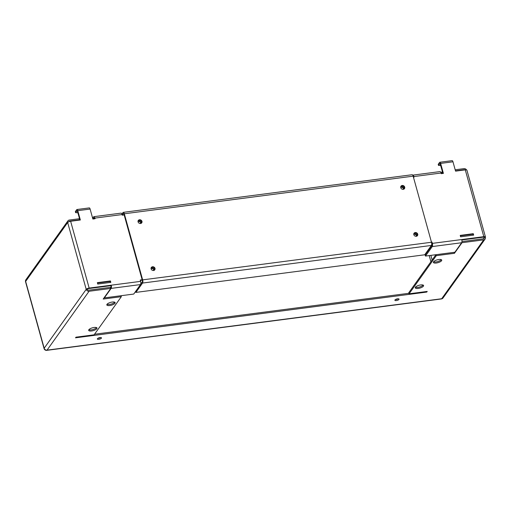 <?xml version="1.0" encoding="UTF-8"?>
<svg xmlns="http://www.w3.org/2000/svg" width="511" height="511" viewBox="0 0 511 511"><rect width="100%" height="100%" fill="white"/><g stroke="black" fill="none" stroke-linecap="round" stroke-linejoin="round"><path stroke-width="0.77" d="M415.43 287.208A4.318 1.463 -15.5 0 1 419.857 285.074A4.318 1.463 -15.5 0 1 423.587 285.534A4.318 1.463 -15.5 0 1 423.415 286.166A4.318 1.463 -15.5 0 1 418.982 288.3A4.318 1.463 -15.5 0 1 415.258 287.84A4.318 1.463 -15.5 0 1 415.43 287.208M415.417 287.22A4.318 1.463 164.5 0 0 419.499 287.035A4.318 1.463 164.5 0 0 423.114 285.1A4.318 1.463 164.5 0 0 423.127 285.081M433.577 261.785A4.318 1.463 -15.5 0 1 438.004 259.652A4.318 1.463 -15.5 0 1 441.728 260.112A4.318 1.463 -15.5 0 1 441.555 260.744A4.318 1.463 -15.5 0 1 437.129 262.878A4.318 1.463 -15.5 0 1 433.405 262.418A4.318 1.463 -15.5 0 1 433.577 261.785M433.564 261.798A4.318 1.463 164.5 0 0 437.646 261.613A4.318 1.463 164.5 0 0 441.261 259.677A4.318 1.463 164.5 0 0 441.274 259.665M88.85 329.736A4.318 1.463 -15.5 0 1 93.283 327.608A4.318 1.463 -15.5 0 1 97.007 328.062A4.318 1.463 -15.5 0 1 96.835 328.701A4.318 1.463 -15.5 0 1 92.408 330.828A4.318 1.463 -15.5 0 1 88.678 330.374A4.318 1.463 -15.5 0 1 88.85 329.736M96.541 327.628A4.318 1.463 164.5 0 0 96.547 327.615A4.318 1.463 164.5 0 1 92.919 329.563A4.318 1.463 164.5 0 1 88.844 329.755M106.997 304.32A4.318 1.463 -15.5 0 1 111.43 302.186A4.318 1.463 -15.5 0 1 115.154 302.64A4.318 1.463 -15.5 0 1 114.981 303.279A4.318 1.463 -15.5 0 1 110.555 305.406A4.318 1.463 -15.5 0 1 106.825 304.952A4.318 1.463 -15.5 0 1 106.997 304.32A4.318 1.463 164.5 0 0 111.066 304.147A4.318 1.463 164.5 0 0 114.688 302.212A4.318 1.463 164.5 0 0 114.694 302.193M395.457 299.542A2.159 0.735 164.5 0 0 398.178 298.788M398.963 299.44A2.159 0.735 -15.5 0 1 396.747 300.506A2.159 0.735 -15.5 0 1 394.888 300.276A2.159 0.735 -15.5 0 1 394.971 299.957A2.159 0.735 -15.5 0 1 397.188 298.89A2.159 0.735 -15.5 0 1 399.046 299.12A2.159 0.735 -15.5 0 1 398.963 299.44M97.914 338.295A2.159 0.735 164.5 0 0 100.635 337.541M101.414 338.186A2.159 0.735 -15.5 0 1 99.204 339.253A2.159 0.735 -15.5 0 1 97.339 339.029A2.159 0.735 -15.5 0 1 97.422 338.71A2.159 0.735 -15.5 0 1 99.639 337.643A2.159 0.735 -15.5 0 1 101.504 337.873A2.159 0.735 -15.5 0 1 101.414 338.186M416.42 236.312A1.769 1.533 35.5 0 0 413.763 234.415M413.744 234.223A1.769 1.533 -144.5 0 1 416.606 236.267M403.383 189.306A1.769 1.533 35.5 0 0 400.726 187.409M400.707 187.218A1.769 1.533 -144.5 0 1 403.575 189.262M153.709 270.53A1.769 1.533 35.5 0 0 151.052 268.626M151.032 268.441A1.769 1.533 -144.5 0 1 153.894 270.485M140.672 223.524A1.769 1.533 35.5 0 0 138.015 221.621M137.996 221.435A1.769 1.533 -144.5 0 1 140.857 223.479M484.179 237.187L485.354 237.366A2.434 2.114 -144.5 0 1 485.086 239.071A2.434 2.114 -144.5 0 1 483.713 239.863L441.683 298.743L47.038 350.144L89.067 291.264A2.434 2.114 -144.5 0 1 86.206 289.347A2.434 0.824 -15.5 0 1 89.157 288.07L111.219 285.195L110.881 285.675A1.258 0.46 -97.4 0 1 110.83 287.323L110.561 287.699M431.437 242.093L431.98 242.022L432.351 243.37A2.434 0.888 82.6 0 1 432.261 246.564L425.478 256.068L425.184 254.995L431.967 245.497A1.258 0.46 -97.4 0 0 432.012 243.849L431.546 242.508M413.546 177.266L413.488 177.042A1.258 0.46 -97.4 0 0 413.246 176.493M442.941 173.44L440.073 163.463M461.842 239.966L483.463 237.149A1.258 0.428 164.5 0 1 484.313 237.321A1.258 0.428 164.5 0 1 484.262 237.506A1.258 1.092 -144.5 0 1 483.419 238.797L461.963 241.588M473.218 235.175L472.937 234.166L460.334 235.807M89.067 291.264L110.766 288.434L110.472 287.367L88.767 290.191A1.258 1.092 -144.5 0 1 87.292 289.207L86.206 289.347L67.676 222.541A2.434 0.824 -15.5 0 1 70.633 221.263L80.355 219.998L77.768 210.666L90.108 209.063A1.961 0.715 -97.4 0 0 89.284 207.907L76.95 209.516A1.961 0.715 82.6 0 1 77.768 210.666M67.944 220.835L25.914 279.715A2.434 2.114 35.5 0 0 25.646 281.42L67.676 222.541A2.434 2.114 -144.5 0 1 67.944 220.835A2.434 2.114 -144.5 0 1 69.317 220.043L79.039 218.772L79.403 218.267L77.429 211.145L77.001 210.749L75.641 212.659L75.347 211.586L76.707 209.682A1.961 0.715 82.6 0 1 76.95 209.516M79.039 218.772L79.665 219.8M79.857 220.062A1.258 0.46 -97.4 0 0 79.492 219.736A1.258 0.46 -97.4 0 0 79.339 219.845L69.611 221.11L69.266 221.589M441.076 173.14L442.36 171.338M455.18 169.786L463.962 168.643A2.434 2.114 -144.5 0 1 466.53 169.901M485.354 237.366A2.434 0.824 164.5 0 0 485.45 237.008L466.926 170.201A2.434 0.824 164.5 0 0 465.278 169.869L455.557 171.134L452.97 161.802A1.961 0.715 -97.4 0 0 452.146 160.652L439.811 162.255A1.961 0.715 82.6 0 1 440.629 163.411L452.97 161.802M442.667 172.45A1.258 0.46 -97.4 0 0 442.564 172.539L441.811 173.587M140.608 281.369L111.219 285.195A2.434 0.888 82.6 0 1 111.13 288.389L104.346 297.887L133.735 294.061L140.519 284.563A2.434 0.888 -97.4 0 0 140.608 281.369L140.238 280.015L142.141 279.766M104.346 297.887L104.257 297.555M432.351 243.37L461.746 239.544A2.434 0.888 -97.4 0 1 461.657 242.738L454.873 252.236L425.478 256.068M87.292 289.207A1.258 0.428 -15.5 0 1 88.818 288.543L110.881 285.675M94.592 218.81L94.529 218.587A1.258 0.46 -97.4 0 0 94.005 217.846A1.258 0.46 -97.4 0 0 93.852 217.954L93.104 219.002M142.256 280.181L140.353 280.43M110.357 282.43L110.076 281.42L97.467 283.062M483.713 239.863L462.014 242.693L461.88 242.188M485.45 237.008A2.434 0.824 164.5 0 0 483.808 236.67L461.746 239.544M454.17 252.332L454.439 253.303L462.014 242.693M110.81 282.372L97.748 284.071L97.352 282.647L110.414 280.948L110.81 282.372M110.414 280.948L110.076 281.42M473.671 235.111L460.609 236.817L460.219 235.392L473.282 233.687L473.671 235.111M473.282 233.687L472.937 234.166M68.768 221.787A1.258 1.092 -144.5 0 1 69.611 221.11M455.48 170.859L464.263 169.709A1.258 1.092 -144.5 0 1 465.099 169.888M92.632 218.178L93.551 216.881A2.434 0.888 82.6 0 1 93.852 216.677A2.434 0.888 82.6 0 1 94.867 218.108L95.046 218.746L92.868 219.034L90.108 209.063M440.629 163.411L443.395 173.382L441.217 173.663L441.038 173.025A2.434 0.888 -97.4 0 0 440.022 171.594L412.811 175.139A2.434 0.888 82.6 0 1 413.827 176.57L414.006 177.208L413.463 177.279M439.869 163.494L438.502 165.398L438.208 164.331L439.569 162.421A1.961 0.715 82.6 0 1 439.811 162.255M124.167 214.952L122.263 215.201L122.084 214.563A2.434 0.888 -97.4 0 0 121.069 213.132L93.852 216.677M431.98 242.022L431.635 242.495M75.641 212.659L77.883 212.793M438.502 165.398L440.75 165.538M110.766 288.434L103.19 299.05L121.331 296.687L121.062 295.709M121.331 296.687L94.113 334.82L75.973 337.177L75.519 337.816L426.768 292.068L426.615 291.513M436.03 254.695L436.298 255.666L454.439 253.303M426.768 292.068L427.222 291.436L409.081 293.799L408.781 292.733L435.921 254.708M436.298 255.666L409.081 293.799M94.529 334.232L408.934 293.288M155.018 268.371A2.121 1.84 -144.5 0 1 151.103 268.882A2.121 1.84 -144.5 0 1 155.018 268.371M154.597 270.076A2.121 1.84 35.5 0 0 151.186 267.643M141.981 221.365A2.121 1.84 -144.5 0 1 138.066 221.876A2.121 1.84 -144.5 0 1 141.981 221.365M141.56 223.071A2.121 1.84 35.5 0 0 138.149 220.643M417.73 234.153A2.121 1.84 -144.5 0 1 413.814 234.664A2.121 1.84 -144.5 0 1 417.73 234.153M417.308 235.865A2.121 1.84 35.5 0 0 413.897 233.431M404.699 187.147A2.121 1.84 -144.5 0 1 400.777 187.658A2.121 1.84 -144.5 0 1 404.699 187.147M404.271 188.859A2.121 1.84 35.5 0 0 400.86 186.426M413.156 176.161A2.434 0.888 -97.4 0 0 412.134 174.73L123.298 212.346A2.434 0.888 82.6 0 1 124.314 213.777L413.156 176.161L431.482 242.252A2.434 0.888 -97.4 0 1 431.393 245.446L424.724 254.785L135.888 292.407L142.556 283.062L431.393 245.446M121.918 214.064L122.998 212.557A2.434 0.888 82.6 0 1 123.298 212.346M122.238 215.105L123.298 213.624A1.258 0.46 82.6 0 1 123.451 213.515A1.258 0.46 82.6 0 1 123.975 214.256L142.307 280.347A1.258 0.46 82.6 0 1 142.256 281.995L140.697 284.173M135.613 291.43L135.888 292.407M124.314 213.777L142.646 279.868A2.434 0.888 82.6 0 1 142.556 283.062M111.13 288.389L140.519 284.563M461.657 242.738L432.261 246.564M413.827 176.57L441.038 173.025M465.278 169.869L483.808 236.67M94.867 218.108L122.084 214.563M89.157 288.07L70.633 221.263M464.033 170.029L464.263 169.709M93.852 217.954L94.177 217.91M430.914 261.721L429.208 255.583M427.969 251.099L427.796 250.479M432.146 260.003L430.856 255.366M429.195 249.374L429.023 248.761M483.336 238.809L484.262 237.506M86.206 289.347L44.176 348.227A2.434 0.824 164.5 0 0 44.074 348.585L25.55 281.778A2.434 0.824 164.5 0 1 25.646 281.42L44.176 348.227A2.434 2.114 35.5 0 0 47.038 350.144A2.434 0.888 -97.4 0 1 46.737 350.348L441.389 298.954A2.434 0.888 -97.4 0 0 441.683 298.743A2.434 2.114 35.5 0 0 443.056 297.951L485.086 239.071M123.298 213.624L123.624 213.579M142.646 279.868L431.482 242.252M44.074 348.585A2.434 2.434 0 0 0 46.737 350.348M25.914 279.715A2.434 2.434 0 0 0 25.55 281.778M441.389 298.954A2.434 2.434 0 0 0 443.056 297.951"/></g></svg>
